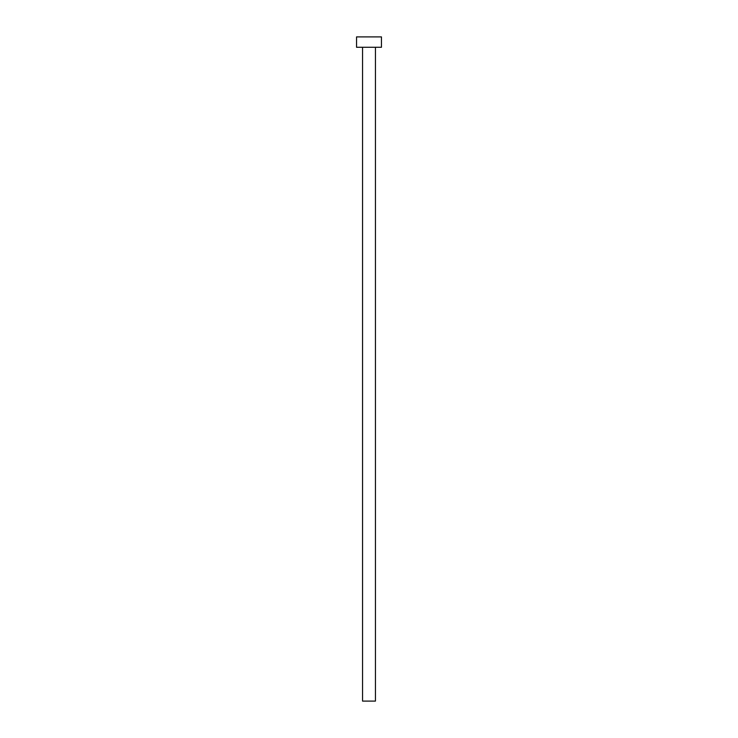 <?xml version="1.0" encoding="UTF-8"?>
<svg xmlns="http://www.w3.org/2000/svg" width="738" height="738" viewBox="0 0 738 738"><rect width="100%" height="100%" fill="white"/><g stroke="black" fill="none" stroke-linecap="round" stroke-linejoin="round"><path stroke-width="1.11" d="M362.561 701.1L362.561 47.278L362.561 701.1L375.439 701.1L375.439 47.278L375.439 701.1M356.546 36.9L356.546 47.278L381.454 47.278L381.454 36.9L356.546 36.9L356.546 47.278L381.454 47.278L381.454 36.9L356.546 36.9M375.43 701.1L362.57 701.1"/></g></svg>
